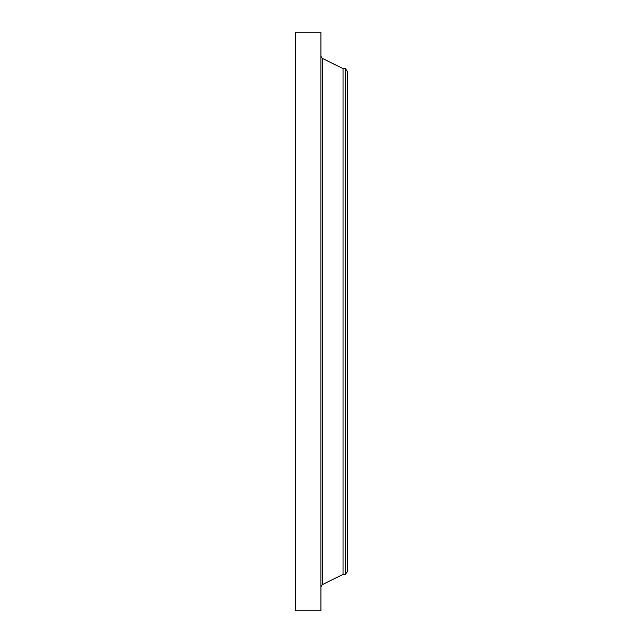 <?xml version="1.0" encoding="UTF-8"?>
<svg xmlns="http://www.w3.org/2000/svg" width="643" height="643" viewBox="0 0 643 643"><rect width="100%" height="100%" fill="white"/><g stroke="black" fill="none" stroke-linecap="round" stroke-linejoin="round"><path stroke-width="0.96" d="M295.338 610.85L295.338 32.15L320.913 32.15L320.913 610.85L295.338 610.85M345.331 574.376L345.331 68.624L347.662 71.662L347.662 571.338L345.331 574.376L343.032 574.376L343.032 68.624L322.272 58.352L320.913 56.174M343.032 574.376L322.272 584.648L322.272 58.352M322.272 584.648L320.913 586.826M345.331 68.624L343.032 68.624"/></g></svg>
